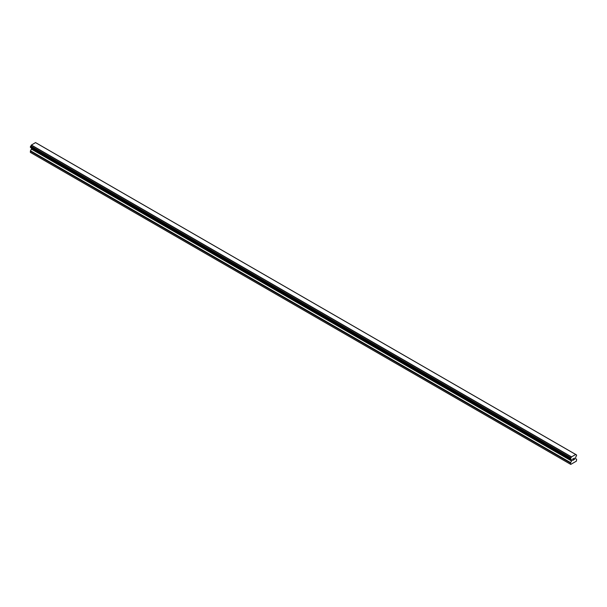 <?xml version="1.0" encoding="UTF-8"?>
<svg xmlns="http://www.w3.org/2000/svg" width="607" height="607" viewBox="0 0 607 607"><rect width="100%" height="100%" fill="white"/><g stroke="black" fill="none" stroke-linecap="round" stroke-linejoin="round"><path stroke-width="0.91" d="M572.727 459.082L572.727 459.643L573.349 458.626L572.727 459.082M572.727 459.734L572.727 460.296L572.727 459.734M572.727 460.296L573.357 459.931L572.727 460.296M572.651 460.432L573.349 460.03L572.651 460.432L572.651 459.036L573.357 458.626M573.835 458.702L574.48 458.11M574.313 458.884L573.934 459.598L574.313 458.884M573.934 459.598L574.601 459.218L573.934 459.598M573.767 459.787L574.594 459.309L573.767 459.787L574.457 458.27M571.544 460.956L571.384 459.711A0.933 0.539 -60 0 0 571.195 459.385A0.933 0.539 -60 0 0 570.884 459.362L570.466 459.051L570.884 457.89A0.933 0.539 -60 0 0 571.384 456.98L575.732 454.468A0.933 0.539 -60 0 0 575.922 454.787A0.933 0.539 -60 0 0 576.225 454.81L576.65 455.121L576.225 456.282A0.933 0.539 -60 0 0 575.732 457.208L575.527 458.52L576.65 459.446L576.362 461.161L570.755 464.401L570.466 463.02L571.544 460.956L31.427 149.125L30.471 150.779L30.35 152.395L570.466 464.234M31.458 148.138L31.427 149.125M31.268 147.858A0.933 0.539 -60 0 1 31.268 147.88L571.399 459.856M575.641 454.438L35.525 142.599L31.268 145.141A0.933 0.539 -60 0 1 30.775 146.059L30.396 147.326L570.474 459.112M35.601 142.622L575.717 454.453L35.54 142.615M571.475 456.836L31.359 145.005M571.46 456.866L31.344 145.035M571.384 456.98L31.268 145.141M571.384 459.711L31.268 147.88M576.225 454.81L575.747 454.529M570.884 457.89L30.775 146.059M570.762 458.103L30.646 146.272M570.755 458.179L30.638 146.348M570.641 458.384L30.525 146.553M570.58 458.444L30.464 146.606M570.466 458.687L30.35 146.856M570.466 459.051L30.35 147.22M571.589 460.053L31.473 148.214M571.589 460.796L31.473 148.958M570.588 462.61L30.471 150.779M570.466 463.02L30.35 151.189M576.309 454.81L575.732 454.484M570.512 459.158L30.396 147.326M570.808 459.355L30.691 147.524M571.422 459.886L31.306 148.055"/></g></svg>
